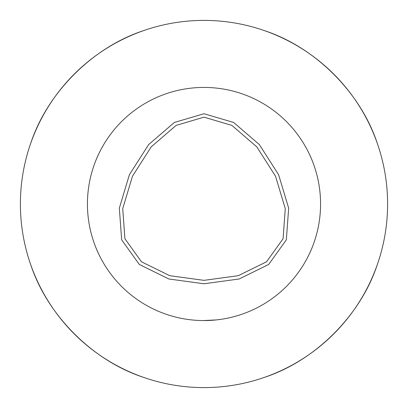 <?xml version="1.0" encoding="UTF-8"?>
<svg xmlns="http://www.w3.org/2000/svg" width="408" height="408" viewBox="0 0 408 408"><rect width="100%" height="100%" fill="white"/><g stroke="black" fill="none" stroke-linecap="round" stroke-linejoin="round"><path stroke-width="0.61" d="M204 283.779L168.83 278.99L139.337 264.476L121.666 239.838L119.335 208.141L129.367 174.772L148.65 144.565L174.389 122.446L204 113.73L233.611 122.446L259.35 144.565L278.633 174.772L288.665 208.141L286.334 239.838L268.663 264.476L239.17 278.99L204 283.779M204 280.352L169.779 275.696L141.464 261.788L124.914 238.751L122.732 208.59L132.472 176.215L151.261 146.783L176.113 125.409L204 117.152L231.887 125.409L256.739 146.783L275.528 176.215L285.269 208.59L283.086 238.751L266.536 261.788L238.221 275.696L204 280.352M221.488 319.255L216.368 319.913L203.215 320.571M87.429 204A116.571 116.571 0 0 1 204 87.429A116.571 116.571 0 0 1 320.571 204A116.571 116.571 0 0 1 204 320.571A116.571 116.571 0 0 1 87.429 204M387.6 204A183.6 183.6 0 0 0 204 20.4A183.6 183.6 0 0 0 20.4 204A183.6 183.6 0 0 0 204 387.6A183.6 183.6 0 0 0 387.6 204M30.794 143.106C47.512 92.57 92.57 47.512 143.106 30.794M264.894 30.794C315.43 47.512 360.488 92.57 377.206 143.106M143.106 377.206C92.57 360.488 47.512 315.43 30.794 264.894M377.206 264.894C360.488 315.43 315.43 360.488 264.894 377.206"/></g></svg>
